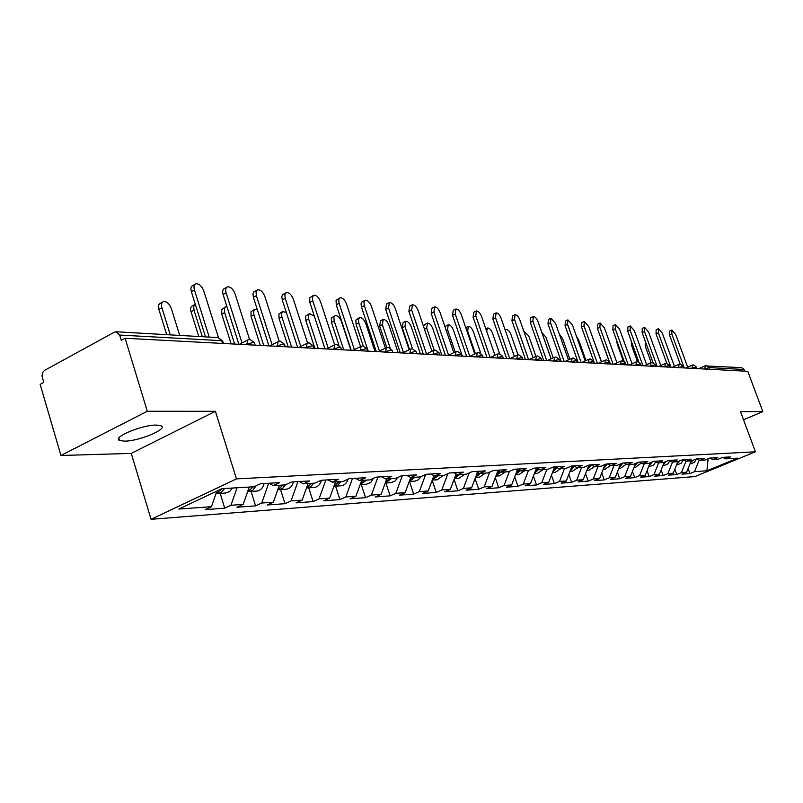<?xml version="1.0" encoding="UTF-8"?>
<svg xmlns="http://www.w3.org/2000/svg" width="803" height="803" viewBox="0 0 803 803"><rect width="100%" height="100%" fill="white"/><g stroke="black" fill="none" stroke-linecap="round" stroke-linejoin="round"><path stroke-width="1.2" d="M124.535 441.148L119.506 440.456C111.747 437.505 142.041 424.797 156.324 425.068L161.072 425.791C168.439 428.862 138.959 441.218 124.535 441.148M151.064 519.31L694.846 476.591L755.422 451.798L236.463 478.889L151.064 519.31L131.26 453.394L215.405 411.297L147.28 411.256L60.948 455.492L131.26 453.394M60.948 455.492L40.15 384.356L43.753 382.399L42.017 376.115L42.499 372.722L44.436 370.444L114.367 332.191L116.094 331.769L218.235 337.631L221.678 340.673L119.677 335.052L121.283 340.331L125.107 338.254L147.28 411.256M708.126 458.794L706.931 470.759L737.736 458.142L725.691 458.854L730.399 456.917L722.74 457.359L718.002 459.306L712.984 459.607L709.832 458.091L705.034 460.069L699.855 460.38L696.673 458.844M706.931 470.759L694.525 471.652L689.918 473.549L688.091 468.52M691.152 460.892L686.605 472.234L681.968 474.141L689.918 473.549M686.605 472.234L681.436 472.606L676.778 474.523L674.851 469.213M677.862 461.665L673.255 473.198L668.558 475.135L676.778 474.523M673.255 473.198L667.925 473.589L663.208 475.537L661.18 469.916M664.242 462.217L659.474 474.202L654.726 476.169L663.208 475.537M659.474 474.202L653.963 474.593L649.185 476.58L647.057 470.638M650.169 462.789L645.241 475.235L640.423 477.233L649.185 476.58M645.241 475.235L639.539 475.647L634.701 477.655L632.463 471.371M635.625 463.361L630.516 476.299L625.647 478.337L634.701 477.655M630.516 476.299L624.624 476.721L619.725 478.769L617.366 472.114M620.578 463.943L615.289 477.404L610.35 479.471L619.725 478.769M615.289 477.404L609.186 477.845L604.237 479.923L601.748 472.877M605.01 464.525L599.53 478.548L594.531 480.646L604.237 479.923M599.53 478.548L593.216 479L588.197 481.117L585.568 473.65M588.89 465.118L583.199 479.732L578.15 481.87L588.197 481.117M583.199 479.732L576.664 480.204L571.575 482.352L568.815 474.443M572.097 465.951L566.286 480.957L561.167 483.125L571.575 482.352M566.286 480.957L559.51 481.449L554.361 483.637L551.44 475.235M554.642 466.944L548.75 482.232L543.561 484.44L554.361 483.637M548.75 482.232L541.714 482.733L536.494 484.962L533.423 476.059M536.514 467.978L530.552 483.547L525.292 485.795L536.494 484.962M530.552 483.547L523.245 484.079L517.965 486.347L514.713 476.882M517.614 469.273L511.652 484.922L506.332 487.21L517.965 486.347M511.652 484.922L504.063 485.464L498.713 487.772L495.28 477.715M497.93 470.749L492.018 486.347L486.618 488.676L498.713 487.772M492.018 486.347L484.129 486.919L478.708 489.268L475.085 478.568M477.444 472.294L471.602 487.822L466.131 490.201L478.708 489.268M471.602 487.822L463.391 488.415L457.891 490.814L454.066 479.421M456.124 473.931L450.342 489.368L444.802 491.787L457.891 490.814M450.342 489.368L441.801 489.981L436.23 492.43L432.185 480.294M433.911 475.647L428.21 490.964L422.599 493.443L436.23 492.43M428.21 490.964L419.307 491.617L413.665 494.106L409.49 481.499M410.734 477.474L405.144 492.64L399.452 495.16L413.665 494.106M405.144 492.64L395.849 493.313L390.128 495.852L385.902 482.984M386.735 478.909L381.074 494.387L375.302 496.957L390.128 495.852M381.074 494.387L371.367 495.09L365.576 497.679L361.29 484.53M361.681 480.395L355.93 496.214L350.088 498.834L365.576 497.679M355.93 496.214L345.792 496.947L339.92 499.596L335.584 486.136M335.483 481.941L329.652 498.121L323.729 500.801L339.92 499.596M329.652 498.121L319.052 498.884L313.09 501.584L308.693 487.822M308.071 483.567L302.159 500.108L296.146 502.849L313.09 501.584M302.159 500.108L291.057 500.911L285.015 503.682L280.558 489.589M279.354 485.263L273.361 502.196L267.269 504.997L285.015 503.682M273.361 502.196L261.718 503.039L255.595 505.87L251.088 491.446M249.241 487.05L243.158 504.384L236.985 507.255L255.595 505.87M243.158 504.384L230.943 505.278L224.74 508.158L220.163 493.383M216.85 491.125L211.45 506.693L205.197 509.614L224.74 508.158M211.45 506.693L178.888 509.052L222.08 488.656L254.059 486.759L260.533 483.727L279.605 482.643L273.191 485.624L285.165 484.922L291.549 481.961L309.707 480.927L303.373 483.838L314.786 483.165L321.08 480.274L338.364 479.291L332.131 482.141L343.011 481.499L349.215 478.668L365.706 477.725L359.553 480.515L369.942 479.903L376.045 477.143L391.794 476.239L385.741 478.969L395.658 478.377L401.681 475.677L416.737 474.814L410.765 477.484L420.25 476.922L426.192 474.282L440.586 473.459L434.704 476.069L443.778 475.537L449.64 472.937L463.431 472.154L457.62 474.714L466.322 474.202L472.104 471.662L485.323 470.899L479.592 473.419L487.943 472.917L493.634 470.428L506.322 469.705L500.67 472.164L508.68 471.692L514.301 469.253L526.487 468.55L520.916 470.97L528.605 470.518L534.146 468.119L545.849 467.446L540.359 469.815L547.756 469.384L553.227 467.025L564.479 466.382L559.059 468.711L566.175 468.29L571.575 465.981L582.406 465.359L577.056 467.647L583.911 467.246L589.231 464.977L599.67 464.375L594.391 466.623L600.995 466.232L606.245 464.004L616.302 463.431L611.093 465.63L617.467 465.258L622.646 463.07L632.342 462.508L627.203 464.676L633.346 464.315L638.465 462.167L647.83 461.625L642.751 463.763L648.683 463.411L653.732 461.293L662.776 460.771L657.767 462.869L663.499 462.528L668.477 460.45L677.21 459.948L672.272 462.016L677.812 461.685L682.731 459.637L691.172 459.155L686.294 461.183L691.644 460.862L696.512 458.854L704.683 458.383L699.855 460.38M709.842 458.091L717.752 457.64L712.984 459.607M686.053 461.073L681.436 472.606M672.543 461.996L667.925 473.589M658.641 462.819L653.963 474.593M686.294 461.183L683.062 459.617M644.277 463.672L639.539 475.647M672.272 462.016L668.999 460.42M629.422 464.546L624.624 476.721M657.767 462.869L654.455 461.253M614.044 465.459L609.186 477.845M642.751 463.763L639.399 462.106M598.135 466.402L593.216 479M627.203 464.676L623.811 463M581.643 467.376L576.664 480.204M611.093 465.63L607.66 463.923M564.559 468.39L559.51 481.449M594.391 466.623L590.908 464.877M546.833 469.434L541.714 482.733M577.056 467.647L573.533 465.87M528.434 470.528L523.245 484.079M559.059 468.711L555.485 466.894M509.423 471.371L504.063 485.464M540.359 469.815L536.735 467.968M489.71 472.144L484.129 486.919M520.916 470.97L517.232 469.082M469.203 472.927L463.391 488.415M500.67 472.164L496.947 470.237M447.873 473.72L441.801 489.981M479.592 473.419L475.818 471.441M425.64 474.523L419.307 491.617M457.62 474.714L453.795 472.706M402.353 475.637L395.849 493.313M434.704 476.069L430.82 474.011M377.962 477.032L371.367 495.09M410.765 477.484L406.82 475.386M352.487 478.488L345.792 496.947M385.741 478.969L381.746 476.811M325.837 480.003L319.052 498.884M359.553 480.515L355.508 478.307M297.933 481.599L291.057 500.911M332.131 482.141L328.025 479.883M268.694 483.265L261.718 503.039M303.373 483.838L299.208 481.519M237.056 487.762L230.943 505.278M273.191 485.624L268.965 483.245M119.677 335.052L116.094 331.769M743.518 419.748L762.85 411.628L747.774 371.307L125.107 338.254M744.09 369.5L708.929 367.563L706.409 365.636L705.054 365.887L741.651 367.664L744.09 369.5L744.702 371.147M762.85 411.628L740.496 411.618L755.422 451.798M215.405 411.297L236.463 478.889M699.182 460.059L694.525 471.652M725.691 458.854L722.65 457.389M218.466 337.641L203.721 290.786C201.774 286.009 199.204 283.67 195.992 283.77C194.045 284.533 193.523 286.581 194.416 289.933L191.345 291.609C190.452 288.267 190.984 286.209 192.931 285.456L194.988 284.322M205.518 336.899L191.345 291.609M209.212 337.109L194.416 289.933M179.681 335.413L171.31 308.432C169.393 303.705 166.803 301.416 163.551 301.557C161.574 302.34 161.012 304.387 161.885 307.71L158.874 309.356C158.01 306.033 158.572 303.986 160.56 303.203L162.527 302.119M216.649 493.494L221.317 492.359L224.589 488.505M225.563 493.042L229.648 491.526L232.418 488.043M161.885 307.71L170.276 334.881M215.987 493.624L222.13 488.646M158.874 309.356L166.693 334.67M249.562 339.458L235.008 293.677C233.111 289.03 230.632 286.741 227.59 286.832C225.733 287.564 225.241 289.582 226.135 292.864L223.104 294.5C222.21 291.218 222.702 289.21 224.559 288.468L226.677 287.333M238.862 344.286L223.104 294.5M242.004 342.921L226.135 292.864M279.233 341.275L264.829 296.437C262.972 291.911 260.604 289.682 257.703 289.753L256.027 291.76L256.368 295.655L253.377 297.251L252.955 293.828L253.778 291.89L256.87 290.204M268.935 345.882L253.377 297.251M272.097 344.738L256.368 295.655M307.569 343.072L293.296 299.067C291.489 294.651 289.2 292.483 286.44 292.543L284.844 294.5L285.216 298.325L282.254 299.88L281.823 296.518L282.596 294.631L285.677 292.944M297.622 347.408L282.254 299.88M300.794 346.464L285.216 298.325M334.66 344.838L320.487 301.587C318.731 297.281 316.533 295.153 313.893 295.213L312.377 297.12L312.769 300.874L309.858 302.39L309.727 297.843L313.19 295.574M325.024 348.863L309.858 302.39M328.206 348.101L312.769 300.874M360.577 346.575L346.505 303.986C344.778 299.79 342.66 297.712 340.151 297.752L338.705 299.619L339.117 303.303L336.236 304.789L336.076 300.332L339.508 298.084M351.212 350.259L336.236 304.789M354.394 349.656L339.117 303.303M195.3 304.257L193.704 306.395L194.015 310.189L191.054 311.785C190.191 308.533 190.702 306.525 192.6 305.772L194.627 304.678M247.946 491.536L252.804 490.231L256.107 485.805M256.438 491.105L256.769 491.085C260.503 490.513 262.952 487.993 264.107 483.526M194.015 310.189L202.316 336.718M247.635 491.607L253.387 486.799M191.054 311.785L198.773 336.517M226.928 306.575L225.422 306.967L224.499 308.242L224.669 312.548L221.738 314.114L221.748 309.406L225.241 307.117M283.178 485.032L277.798 489.669L279.063 489.689L282.756 488.214L285.466 484.781M285.858 489.258L286.189 489.238C289.873 488.676 292.292 486.216 293.426 481.85M224.669 312.548L234.627 344.065M221.738 314.114L231.134 343.885M257.221 309.275L254.33 309.567L253.477 311.965L253.929 314.806L251.028 316.332L250.998 311.715L254.461 309.446M306.515 487.923L310.59 486.829L313.722 483.225M313.943 487.501L314.264 487.481C317.898 486.919 320.277 484.52 321.401 480.254M253.929 314.806L263.765 345.611M306.555 487.812L311.594 483.356M251.028 316.332L260.313 345.431M286.3 312.367L282.485 311.604L281.462 313.682L281.883 316.964L279.032 318.45L278.952 313.923L282.385 311.684M333.938 486.227L337.672 485.142L340.763 481.629M340.763 485.815L341.094 485.795C344.507 485.303 346.806 483.105 348.01 479.22M281.883 316.964L291.609 347.087M334.008 486.036L338.725 481.75M279.032 318.45L288.197 346.906M314.344 316.151L309.446 313.592L308.201 315.81L308.633 319.022L305.823 320.477L305.702 316.041L309.095 313.822M360.156 484.6L366.61 480.104M366.419 484.209L370.775 482.412L373.395 478.337M308.633 319.022L318.239 348.502M360.246 484.329L364.662 480.214M305.823 320.477L314.876 348.321M385.39 348.211L371.408 306.294C369.731 302.189 367.684 300.161 365.275 300.192L363.91 302.018L364.341 305.632L361.501 307.087L361.019 303.915L361.661 302.129L364.682 300.503M376.276 351.584L361.501 307.087M379.468 351.132L364.341 305.632M350.881 350.238L341.436 321.551C339.779 317.496 337.722 315.499 335.283 315.559L333.867 317.396L334.249 320.999L331.468 322.415L331.318 318.058L334.67 315.87M385.229 483.025L391.352 478.638M390.981 482.663L395.066 481.087L397.656 477.484M334.249 320.999L343.734 349.857M385.36 482.683L389.485 478.749M331.468 322.415L338.916 345.119M409.149 349.767L395.277 308.493C393.631 304.498 391.653 302.51 389.355 302.53L388.501 307.87L385.691 309.285L386.564 303.946L388.813 302.811M400.285 352.858L385.691 309.285M403.467 352.547L388.501 307.87M375.021 351.523L365.696 323.418C364.07 319.453 362.083 317.506 359.744 317.556L358.399 319.353L358.8 322.886L356.05 324.282L355.87 320.006L359.182 317.837M414.519 481.188L409.249 481.519L415.041 477.233M414.83 481.168L418.333 479.803L420.862 476.651M358.8 322.886L368.165 351.152M409.4 481.107L413.254 477.343M356.05 324.282L363.227 345.952M431.924 351.252L418.172 310.61C416.556 306.706 414.649 304.759 412.451 304.769L411.668 310.008L408.898 311.393L409.691 306.164L411.949 305.03M423.301 354.083L408.898 311.393M426.483 353.882L411.668 310.008M398.178 352.748L388.973 325.215C387.377 321.341 385.46 319.423 383.222 319.474L382.348 324.703L379.638 326.068L380.512 320.829L382.7 319.735M432.265 480.053L437.765 475.888M437.083 479.772L443.226 475.567M382.348 324.703L390.097 347.91M432.446 479.592L436.049 475.988M379.638 326.068L386.815 347.569M453.795 352.658L440.144 312.648C438.568 308.824 436.722 306.917 434.614 306.927L433.901 312.066L431.171 313.421L431.894 308.282L434.142 307.158M445.394 355.257L431.171 313.421M448.566 355.167L433.901 312.066M420.421 353.932L411.317 326.941C409.761 323.147 407.904 321.27 405.756 321.31L404.963 326.45L402.283 327.775L403.086 322.645L405.274 321.551M454.357 478.648L459.557 474.603M458.744 478.417L464.807 474.292M404.963 326.45L412.471 348.773M454.548 478.136L457.911 474.693M402.283 327.775L409.6 349.546M474.794 354.003L461.263 314.595C459.717 310.861 457.931 308.994 455.903 308.994L455.261 314.043L452.561 315.368L453.213 310.319L455.472 309.205M466.603 356.381L452.561 315.368M469.775 356.391L455.261 314.043M423.562 326.53L424.777 324.382L426.975 323.298M441.791 355.067L432.807 328.598C431.271 324.884 429.485 323.047 427.417 323.077L426.694 328.126L434.182 350.228M475.567 477.293L480.495 473.358M479.552 477.112L485.534 473.057M475.777 476.731L479.07 473.138M494.979 355.287L481.559 316.472C480.043 312.819 478.317 310.982 476.37 310.982L475.788 315.94L473.128 317.235L473.72 312.277L475.968 311.173M486.989 357.465L473.128 317.235M490.151 357.566L475.788 315.94M444.902 326.6L447.833 324.984M462.337 356.151L453.464 330.184C451.969 326.56 450.232 324.753 448.245 324.783L447.582 329.732L455.181 351.985M495.943 475.988L500.63 472.144M499.556 475.848L505.458 471.883M496.174 475.376L499.436 471.532M514.392 356.512L501.092 318.279C499.617 314.696 497.93 312.899 496.063 312.889L495.541 317.767L492.912 319.042L493.443 314.164L495.692 313.07M506.603 358.499L492.912 319.042M509.734 358.67L495.541 317.767M480.736 353.19L473.348 331.719C471.883 328.166 470.197 326.399 468.29 326.419L467.697 331.288L475.396 353.711M515.536 474.724L520.183 470.598M518.808 474.643L524.63 470.749M515.787 474.071L518.999 469.986M533.082 357.686L519.902 320.016C518.447 316.512 516.821 314.746 515.024 314.736L514.552 319.524L511.963 320.768L512.434 315.981L514.673 314.896M525.473 359.503L511.963 320.768M528.575 359.674L514.552 319.524M499.637 353.792L492.51 333.195C491.075 329.722 489.439 327.985 487.602 327.995L486.648 331.177M534.396 473.499L538.974 469.113M537.337 473.479L543.089 469.655M534.668 472.806L537.809 468.52M551.089 358.8L538.03 321.692C536.605 318.259 535.019 316.533 533.292 316.512L532.871 321.21L530.311 322.445L530.733 317.737L532.971 316.663M543.661 360.467L530.311 322.445M546.723 360.637L532.871 321.21M518.055 354.936L510.979 334.62C509.564 331.207 507.978 329.511 506.211 329.511L505.348 330.495M552.564 472.325L557.051 467.697M555.194 472.365L560.875 468.601M552.845 471.592L555.897 467.115M568.454 359.885L555.505 323.308L550.898 318.219L550.537 322.846L548.007 324.051L548.379 319.423L550.597 318.359M561.187 361.4L548.007 324.051M564.208 361.561L550.537 322.846M535.922 356.351L528.786 335.995L523.847 331.127M570.07 471.18L574.466 466.342M572.419 471.281L578.019 467.587M570.371 470.417L573.292 465.881M585.196 360.918L572.368 324.864L567.892 319.865L567.57 324.422L565.071 325.606L565.402 321.049L567.611 320.006M578.1 362.304L565.071 325.606M581.081 362.454L567.57 324.422M553.207 357.827L545.98 337.32L541.784 332.352M586.963 470.086L591.239 465.037M589.021 470.237L594.561 466.613M587.274 469.273L590.014 464.927M601.357 361.912L588.659 326.369L584.293 321.461L584.012 325.938L581.553 327.102L581.834 322.625L584.032 321.581M594.411 363.167L581.553 327.102M597.362 363.327L584.012 325.938M569.889 359.222L562.582 338.595L559.279 333.958M603.254 469.012L607.379 463.933M605.06 469.233L610.651 465.409M603.585 468.179L606.145 464.044M616.975 362.866L604.388 327.825L600.142 323.007L599.901 327.413L597.462 328.547L597.713 324.141L599.891 323.117M609.176 361.199L597.462 328.547M613.09 364.16L599.901 327.413M585.999 360.547L578.632 339.83L576.333 336.005M618.983 467.988L622.917 463.05M620.548 468.259L626.22 464.194M619.334 467.105L621.642 463.492M632.061 363.779L619.585 329.23L615.459 324.492L615.259 328.829L612.85 329.943L613.06 325.606L615.228 324.593M624.192 361.45L612.85 329.943M628.277 364.964L615.259 328.829M601.567 361.812L593.136 338.906M634.189 466.985L637.893 462.408M635.524 467.326L641.246 463.02M634.551 466.071L636.608 462.95M646.646 364.662L634.29 330.595L630.265 325.928L630.104 330.204L627.725 331.298L627.896 327.022L630.054 326.028M638.837 362.002L627.725 331.298M642.972 365.746L630.104 330.204M602.611 342.901L602.15 341.606M648.884 466.021L652.327 461.886M649.998 466.413L653.612 465.017L655.77 461.896M649.266 465.067L651.062 462.408M602.531 342.941L609.005 361.009M660.769 365.516L648.523 331.91L644.598 327.323L644.468 331.529L642.119 332.613L642.259 328.397L644.397 327.413M653.04 362.665L642.119 332.613M657.185 366.499L644.468 331.529M617.828 343.774L617.216 344.045L616.744 340.763M663.107 465.078L666.279 461.374M664.011 465.539L667.684 464.074L669.792 460.812M663.499 464.094L665.025 461.896M617.216 344.045L623.319 360.999M674.43 366.339L662.304 333.175L658.47 328.668L658.37 332.813L656.051 333.877L656.161 329.732L658.279 328.758M666.821 363.388L656.051 333.877M670.947 367.232L658.37 332.813M632.543 344.628L631.449 345.129L631.299 341.165M676.869 464.164L679.77 460.872M677.581 464.686L681.305 463.16L683.373 459.768M677.27 463.15L678.535 461.384M631.449 345.129L637.431 361.691M687.669 367.132L675.654 334.409L671.91 329.973L671.84 334.058L669.551 335.102L669.622 331.017L671.73 330.053M678.896 367.654L683.042 366.188L680.211 364.14L669.551 335.102M684.266 367.935L671.84 334.058M646.786 345.461L645.231 346.173L645.532 342.008M690.189 463.281L692.828 460.38M690.721 463.863L694.465 462.307L696.482 458.864M690.62 462.227L691.604 460.872M645.231 346.173L651.213 362.655M222.541 343.423L221.678 340.673L222.792 341.436M705.175 369.049L708.929 367.563L709.571 369.28M247.023 344.728L246.832 344.136L245.828 344.658M255.123 345.149L254.32 342.65L250.044 339.458L247.856 339.88L246.832 344.136L253.437 342.429L254.471 343.122M277.447 346.344L277.266 345.772L276.272 346.274M306.455 347.88L306.274 347.318L305.291 347.819M334.128 349.345L333.948 348.803L332.984 349.285M360.567 350.75L360.396 350.218L359.433 350.69M385.852 352.095L385.671 351.573L384.737 352.035M410.052 353.38L408.948 353.32M433.229 354.605L432.144 354.555M455.462 355.789L454.388 355.729M476.801 356.923L475.747 356.863M497.298 358.008L496.254 357.957M517.002 359.051L515.968 359.001M535.952 360.065L534.939 360.005M554.2 361.029L553.197 360.979M571.786 361.962L570.792 361.912M588.729 362.866L587.756 362.815M605.081 363.729L604.117 363.679M620.87 364.572L619.916 364.522M636.117 365.375L635.183 365.335M650.852 366.158L649.928 366.118M665.105 366.921L664.191 366.871M678.977 364.371L678.756 367.262L677.993 367.603M692.246 368.356L691.353 368.316M705.054 365.887L705.034 368.667L704.291 368.999M285.286 346.755L284.503 344.296L280.327 341.195L278.199 341.606L277.266 345.772L283.68 344.096L284.643 344.738M314.053 348.281L313.27 345.882L309.195 342.851L307.127 343.252L306.274 347.318L312.508 345.691L313.401 346.284M341.496 349.737L340.723 347.388L336.748 344.427L334.731 344.818L333.948 348.803L340.01 347.207L340.843 347.749M367.724 351.132L366.961 348.823L363.076 345.942L361.099 346.314L360.396 350.218L366.288 348.653L367.071 349.164M392.797 352.467L392.045 350.198L388.25 347.388L386.323 347.749L385.671 351.573L391.422 350.038L392.145 350.509M410.835 349.084L409.871 352.868L415.472 351.373L416.155 351.804M433.941 350.409L433.058 354.113L438.518 352.637L439.161 353.049M456.104 351.674L455.291 355.297L461.223 354.243M477.383 352.878L476.631 356.442L482.392 355.388M497.82 354.043L497.127 357.536L502.738 356.482M517.463 355.167L516.841 358.59L522.301 357.546M536.364 356.241L535.792 359.614L541.112 358.57M554.562 357.285L554.04 360.587L559.239 359.553M572.107 358.279L571.626 361.531L576.695 360.497M589.011 359.242L588.579 362.434L593.527 361.41M605.321 360.176L604.93 363.307L609.768 362.294M621.07 361.069L620.719 364.16L625.447 363.147M636.287 361.942L635.976 364.974L640.583 363.97M650.992 362.775L650.711 365.766L655.228 364.773M665.215 363.588L664.964 366.529L669.381 365.536M683.674 367.904L683.082 366.288M692.296 365.134L692.106 367.975L696.352 367.011M426.694 328.126L424.466 329.22M447.582 329.732L446.207 330.404M467.697 331.288L467.095 331.579M119.506 440.456L118.824 438.177M223.435 343.473L222.632 340.904L218.235 337.631M239.314 344.316L247.264 340.191M269.768 345.932L277.657 341.877M298.806 347.468L306.636 343.493M326.52 348.944L334.279 345.039M352.999 350.349L360.698 346.525M378.323 351.694L385.952 347.94M402.574 352.979L410.122 349.295M416.807 353.742L416.054 351.513L412.34 348.763L410.463 349.124M425.811 354.213L433.279 350.59M439.803 354.956L439.07 352.778L435.427 350.088L433.6 350.439M448.094 355.398L455.482 351.844M461.866 356.13L461.133 353.993L457.569 351.363L455.783 351.704M469.484 356.532L476.801 353.039M483.045 357.255L482.322 355.157L478.829 352.577L477.072 352.908M490.031 357.626L497.278 354.193M503.381 358.329L502.668 356.271L499.245 353.752L497.529 354.073M509.795 358.67L516.951 355.307M522.934 359.373L522.231 357.345L518.868 354.876L517.192 355.197M528.806 359.684L535.892 356.371M541.754 360.366L541.051 358.379L537.759 355.96L536.103 356.271M547.104 360.657L554.12 357.395M559.862 361.33L559.179 359.373L555.937 357.004L554.321 357.305M564.75 361.591L571.686 358.389M577.317 362.263L576.634 360.336L573.452 358.008L571.866 358.309M581.753 362.494L588.619 359.342M594.15 363.157L593.467 361.26L590.346 358.981L588.79 359.262M598.165 363.368L604.95 360.266M610.38 364.01L609.718 362.153L606.646 359.915L605.111 360.196M614.014 364.211L620.719 361.159M626.059 364.843L625.396 363.016L622.375 360.818L620.87 361.089M629.321 365.024L635.956 362.023M641.195 365.646L640.543 363.849L637.572 361.691L636.096 361.962M644.116 365.807L650.681 362.856M655.83 366.429L655.188 364.652L652.267 362.534L650.811 362.795M658.42 366.559L664.914 363.659M669.983 367.182L669.341 365.435L666.47 363.347L665.045 363.608M672.272 367.302L678.696 364.442M680.211 364.14L678.806 364.391M685.682 368.015L692.025 365.194M696.934 368.607L696.311 366.921L693.521 364.903L692.146 365.144M698.67 368.697L704.954 365.927M218.055 493.514L225.904 493.022M249.291 491.556L256.769 491.085M279.063 489.689L286.189 489.238M307.459 487.903L314.264 487.481M334.58 486.206L341.094 485.795M360.517 484.58L366.74 484.189M385.34 483.015L391.302 482.643M432.265 480.074L437.394 479.752M454.337 478.688L459.045 478.397M475.537 477.363L479.853 477.092M495.903 476.079L499.857 475.838M465.75 327.654L467.908 326.6M515.486 474.854L519.099 474.623M485.835 328.839L487.24 328.166M534.336 473.67L537.629 473.469M505.177 330.003L505.88 329.672M552.484 472.535L555.485 472.345M569.979 471.431L572.69 471.261M586.842 470.377L589.302 470.227M603.123 469.353L605.332 469.213M618.832 468.37L620.819 468.249M634.019 467.416L635.785 467.306M648.694 466.493L650.269 466.402M662.897 465.61L664.272 465.519M676.638 464.746L677.832 464.666M689.938 463.913L690.971 463.843"/></g></svg>
